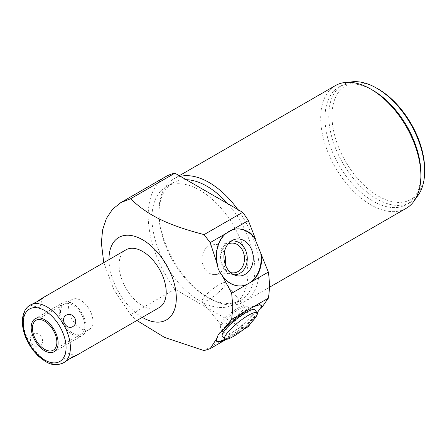 <?xml version="1.0" encoding="UTF-8"?>
<svg xmlns="http://www.w3.org/2000/svg" width="447" height="447" viewBox="0 0 447 447"><rect width="100%" height="100%" fill="white"/><g stroke="black" fill="none" stroke-linecap="round" stroke-linejoin="round"><path stroke-width="0.34" stroke-dasharray="2.23 1.68" d="M72.118 299.473A17.254 9.963 60 0 0 68.547 307.368A17.254 9.963 -120 0 0 76.079 324.734A17.254 9.963 -120 0 0 89.378 329.361A17.254 9.963 -120 0 0 92.948 321.46A17.254 9.963 60 0 0 85.416 304.094A17.254 9.963 60 0 0 72.118 299.473L36.028 320.309M159.311 307.542A33.329 19.243 60 0 1 133.625 298.613A33.329 19.243 60 0 1 119.075 265.071A33.329 19.243 60 0 1 125.981 249.817M31.279 304.491L30.463 305.245L33.43 304.005L36.626 301.937M142.308 317.359A47.617 27.491 60 0 1 108.979 259.629M103.765 262.64L113.856 289.6L130.591 314.761L136.899 320.482M218.035 335.127A28.569 6.04 141.2 0 0 216.314 340.865A28.569 6.04 141.2 0 0 216.588 341.117M225.02 339.195A28.569 6.04 141.2 0 0 254.857 316.107L257.165 312.827M261.037 305.39A28.569 6.04 141.2 0 0 260.847 305.066A28.569 6.04 141.2 0 0 243.364 311.933A28.569 6.04 141.2 0 0 219.874 332.646M254.818 309.911A20.836 4.403 -38.8 0 1 248.387 320.119A20.836 4.403 -38.8 0 1 231.211 333.445A20.836 4.403 -38.8 0 1 222.338 336.021M251.248 322.488L255.326 316.688L254.857 316.107M255.326 316.688A28.569 6.04 -38.8 0 1 232.228 335.915L225.908 339.564M165.943 176.526A85.707 49.483 -120 0 0 174.894 289.181L242.699 328.327A85.707 49.483 -120 0 0 248.353 326.601M166.005 186.902A67.804 39.146 -120 0 1 218.253 205.067A67.804 39.146 -120 0 1 247.85 273.301A67.804 39.146 60 0 1 233.809 304.34A67.804 39.146 60 0 1 181.56 286.175A67.804 39.146 60 0 1 151.963 217.94A67.804 39.146 -120 0 1 166.005 186.902L173.011 182.857A67.804 39.146 -120 0 0 158.964 213.895A67.804 39.146 60 0 0 206.911 296.937L209.062 298.183A70.849 40.906 -120 0 0 209.067 298.183A70.849 40.906 -120 0 0 244.492 301.691A70.849 40.906 -120 0 0 259.165 269.256A70.849 40.906 -120 0 0 237.748 209.459M227.64 203.625A67.804 39.146 -120 0 1 254.851 269.256A67.804 39.146 60 0 1 240.81 300.295A67.804 39.146 60 0 1 206.911 296.937M186.181 179.688A67.804 39.146 -120 0 0 173.011 182.857M180.381 176.341A70.849 40.906 -120 0 0 173.643 178.973A70.849 40.906 -120 0 0 158.964 211.409L158.964 213.895M158.964 211.409A70.849 40.906 -120 0 0 209.062 298.183M335.356 85.606A70.849 40.906 -120 0 0 320.683 118.042A70.849 40.906 -120 0 0 370.781 204.815A70.849 40.906 -120 0 0 406.206 208.324M372.938 90.361A67.804 39.146 -120 0 0 339.033 87.003A67.804 39.146 -120 0 0 324.991 118.042A67.804 39.146 60 0 0 354.588 186.276A67.804 39.146 60 0 0 406.837 204.441L410.609 202.262A67.804 39.146 60 0 1 358.36 184.097A67.804 39.146 60 0 1 328.763 115.862A67.804 39.146 -120 0 1 342.804 84.824A67.804 39.146 -120 0 1 349.28 82.304M420.878 173.402A67.804 39.146 60 0 1 406.837 204.441M416.034 197.915A67.804 39.146 60 0 1 410.609 202.262M424.65 169.357A65.519 37.827 60 0 1 378.324 196.104A65.519 37.827 60 0 1 331.992 115.862A65.519 37.827 -120 0 1 378.324 89.115M243.626 329.333L232.228 335.915M242.699 328.327L204.095 350.616M219.874 272.435A28.569 22.529 84.9 0 0 241.123 285.924A28.569 22.529 84.9 0 0 241.352 285.901M236.273 228.993A28.569 22.529 84.9 0 0 236.038 229.009A28.569 22.529 84.9 0 0 218.035 268.206M174.894 289.181L130.591 314.761M230.943 241.257A16.925 13.349 84.9 0 0 228.819 241.989A16.925 13.349 84.9 0 0 227.909 242.464A16.925 13.349 -95.1 0 0 220.662 259.701A16.925 13.349 -95.1 0 0 231.714 274.424L236.195 275.598M233.932 274.771A16.925 13.349 -95.1 0 1 231.714 274.424M230.568 272.541A14.93 11.778 -95.1 0 1 220.986 259.478A14.93 11.778 -95.1 0 1 227.394 244.386A14.93 11.778 84.9 0 1 228.026 244.051M224.198 253.058A14.93 11.778 84.9 0 0 212.526 244.8A14.93 11.778 84.9 0 0 208.576 246.068A14.93 11.778 -95.1 0 0 202.536 263.3A14.93 11.778 -95.1 0 0 215.18 274.547A14.93 11.778 -95.1 0 0 219.136 273.279A14.93 11.778 84.9 0 0 225.21 264.356M64.608 362.221L63.547 362.551L66.106 360.595L69.492 358.863M40.012 345.531C32.938 349.582 26.384 338.234 33.43 334.132C39.772 330.506 46.326 341.854 40.012 345.531M232.021 332.294A18.55 3.922 141.2 0 0 247.582 320.164A18.55 3.922 141.2 0 0 252.913 311.213A18.55 3.922 141.2 0 0 245.14 313.632A18.55 3.922 141.2 0 0 230.121 325.226A18.55 3.922 141.2 0 0 224.025 334.434A18.55 3.922 141.2 0 0 232.021 332.294M220.611 327.595A16.925 3.576 -38.8 0 0 227.909 325.645A16.925 3.576 141.2 0 0 242.101 314.576A16.925 3.576 141.2 0 0 246.962 306.413A16.925 3.576 141.2 0 0 246.286 306.178A16.925 3.576 141.2 0 0 239.877 308.62A16.925 3.576 -38.8 0 0 220.527 326.88A16.925 3.576 -38.8 0 0 220.611 327.595L224.025 334.434M225.495 282.85A14.93 3.157 141.2 0 0 219.136 284.694A14.93 3.157 -38.8 0 0 206.827 294.243A14.93 3.157 -38.8 0 0 202.217 301.557A14.93 3.157 -38.8 0 0 208.576 299.713A14.93 3.157 141.2 0 0 220.879 290.164A14.93 3.157 141.2 0 0 225.495 282.85L244.308 306.262A14.93 3.157 141.2 0 1 239.698 313.576A14.93 3.157 141.2 0 1 227.394 323.125A14.93 3.157 -38.8 0 1 221.036 324.969A14.93 3.157 -38.8 0 1 220.879 324.215A14.93 3.157 -38.8 0 1 237.949 308.106A14.93 3.157 141.2 0 1 243.609 305.949L246.286 306.178M244.308 306.262A14.93 3.157 141.2 0 0 243.609 305.949M59.2 311.302A19.048 10.996 -120 0 0 67.514 330.473A19.048 10.996 -120 0 0 82.192 335.574A19.048 10.996 -120 0 0 86.137 326.858A19.048 10.996 -120 0 0 77.823 307.687A19.048 10.996 -120 0 0 63.144 302.585A19.048 10.996 -120 0 0 59.2 311.302M60.468 312.034A17.254 9.963 60 0 1 72.665 304.994A17.254 9.963 60 0 1 84.869 326.126A17.254 9.963 60 0 1 72.665 333.171A17.254 9.963 60 0 1 60.468 312.034M30.145 305.145A33.329 19.243 60 0 0 23.244 320.404A33.329 19.243 -120 0 0 37.794 353.946A33.329 19.243 -120 0 0 63.474 362.875M216.778 341.441L216.314 340.865M261.311 305.647L260.847 305.066M233.809 304.34L240.81 300.295M179.292 175.71L173.643 178.973M269.385 287.32L244.492 301.691M339.033 87.003L342.804 84.824M241.587 285.879L241.123 285.924M236.502 228.97L236.038 229.009M228.819 241.989L233.021 240.045M212.526 244.8L231.345 243.123M215.18 274.547L233.999 272.866M63.547 362.551L66.106 352.996L75.655 355.555M30.463 305.245L40.012 307.804L42.571 298.255M89.378 329.361L53.282 350.197M246.962 306.413L252.913 311.213M220.879 324.215L220.527 326.88M202.217 301.557L221.036 324.969M82.192 335.574L54.176 351.744M63.144 302.585L35.134 318.756"/><path stroke-width="0.67" d="M56.858 342.296A17.254 9.963 -120 0 0 49.326 324.93A17.254 9.963 -120 0 0 36.028 320.309A17.254 9.963 -120 0 0 32.452 328.21A17.254 9.963 -120 0 0 39.984 345.576A17.254 9.963 -120 0 0 53.282 350.197A17.254 9.963 -120 0 0 56.858 342.296M36.626 301.937L41.51 298.579L125.981 249.817A33.329 19.243 60 0 1 151.662 258.746A33.329 19.243 60 0 1 166.211 292.288A33.329 19.243 60 0 1 159.311 307.542L74.839 356.309L75.655 355.555L72.688 356.795L63.474 362.875A33.329 19.243 -120 0 0 70.38 347.615A33.329 19.243 60 0 0 55.83 314.073A33.329 19.243 60 0 0 30.145 305.145C26.546 306.977 22.495 312.09 22.35 321.644C22.456 329.121 24.702 336.697 29.094 344.38L33.296 350.599L38.179 355.996C46.264 362.511 52.455 367.479 63.474 362.875M41.51 298.579L42.571 298.255L40.012 300.205L30.145 305.145M72.688 326.668C79.734 322.566 73.179 311.218 66.106 315.269C59.792 318.946 66.346 330.299 72.688 326.668M108.979 259.629A47.617 27.491 60 0 1 108.973 259.243A47.617 27.491 60 0 1 142.643 239.804A47.617 27.491 60 0 1 176.314 298.115A47.617 27.491 60 0 1 142.308 317.359M226.271 339.346L225.908 339.564A28.569 6.04 -38.8 0 1 216.778 341.441A28.569 6.04 -38.8 0 1 217.477 337.384L218.035 335.127L219.874 332.646L222.086 331.16A28.569 6.04 -38.8 0 1 246.252 310.928L251.845 307.698A28.569 6.04 -38.8 0 1 261.311 305.647A28.569 6.04 -38.8 0 1 261.339 308.134L260.869 307.553A28.569 6.04 141.2 0 0 261.037 305.39M246.252 310.928L231.675 319.342L222.086 331.16M231.675 319.342L232.82 306.86L231.675 293.238L246.252 284.823A28.569 22.529 -95.1 0 1 241.587 285.879A28.569 22.529 -95.1 0 1 222.086 275.335L219.874 272.435L218.035 268.206L217.477 264.708A28.569 22.529 -95.1 0 1 225.908 233.535L210.191 242.615L204.095 234.608L242.699 212.319L174.894 173.173A85.707 49.483 -120 0 0 165.943 176.526L120.813 202.586L112.549 209.263L106.408 218.449L102.626 229.775L101.346 242.805L103.765 262.64M217.477 337.384L210.191 348.638L204.095 350.616L164.563 337.418L136.899 320.482M216.588 341.117A28.569 6.04 141.2 0 0 225.02 339.195M260.869 307.553L257.165 312.827A20.836 4.403 141.2 0 0 248.281 315.386A20.836 4.403 141.2 0 0 231.105 328.713A20.836 4.403 141.2 0 0 224.673 338.921A20.836 4.403 141.2 0 0 233.546 336.345A20.836 4.403 141.2 0 0 250.717 323.019A20.836 4.403 141.2 0 0 257.154 312.811L254.818 309.911A20.836 4.403 -38.8 0 0 245.945 312.487A20.836 4.403 -38.8 0 0 228.775 325.807A20.836 4.403 -38.8 0 0 222.338 336.021L224.673 338.921M261.339 308.134L268.334 298.177A85.707 49.483 -120 0 0 268.334 272.072L254.857 238.581A28.569 22.529 84.9 0 0 236.273 228.993M255.326 238.542L248.353 220.578L232.228 229.887A28.569 22.529 -95.1 0 1 236.502 228.97A28.569 22.529 -95.1 0 1 255.326 238.542L254.857 238.581M248.353 220.578A85.707 49.483 -120 0 0 242.699 212.319M243.626 329.333L248.353 326.601L251.248 322.488M227.64 203.625A67.804 39.146 -120 0 0 186.181 179.688M237.748 209.459A70.849 40.906 -120 0 0 209.067 182.482A70.849 40.906 -120 0 0 180.381 176.341M269.385 287.32L406.206 208.324A70.849 40.906 -120 0 0 420.878 175.889A70.849 40.906 -120 0 0 370.781 89.115A70.849 40.906 -120 0 0 335.356 85.606L179.292 175.71M370.781 89.115L372.938 90.361A67.804 39.146 -120 0 1 420.878 173.402L420.878 175.889M424.65 171.223A67.804 39.146 -120 0 0 376.709 88.182L378.324 89.115A65.519 37.827 -120 0 1 424.65 169.357L424.65 171.223A67.804 39.146 60 0 1 416.034 197.915M376.709 88.182A67.804 39.146 -120 0 0 349.28 82.304M225.908 339.564L210.191 348.638M268.334 298.177L251.845 307.698M225.908 233.535L232.228 229.887M268.334 272.072L246.252 284.823M241.352 285.901A28.569 22.529 84.9 0 0 260.869 254.08M261.339 254.041A28.569 22.529 -95.1 0 1 251.845 281.593M245.14 274.369A18.55 14.628 84.9 0 0 251.935 250.527A18.55 14.628 84.9 0 0 233.021 240.045A18.55 14.628 84.9 0 0 232.021 240.564A18.55 14.628 84.9 0 0 224.081 259.456A18.55 14.628 84.9 0 0 236.195 275.598A18.55 14.628 84.9 0 0 245.14 274.369M210.191 242.615L217.477 264.708M174.894 173.173L130.591 198.753C147.884 215.437 167.485 225.009 204.095 234.608M130.591 198.753L120.813 202.586M222.086 275.335L231.675 293.238M233.932 274.771A16.925 13.349 -95.1 0 0 239.877 273.307A16.925 13.349 84.9 0 0 246.493 252.879A16.925 13.349 84.9 0 0 230.943 241.257M228.026 244.051A14.93 11.778 84.9 0 1 231.345 243.123A14.93 11.778 84.9 0 1 243.989 254.365A14.93 11.778 84.9 0 1 237.949 271.597A14.93 11.778 -95.1 0 1 233.999 272.866A14.93 11.778 -95.1 0 1 230.568 272.541M225.21 264.356A14.93 11.778 84.9 0 0 224.198 253.058M69.492 358.863L74.839 356.309M31.189 327.478A19.048 10.996 -120 0 0 39.504 346.643A19.048 10.996 -120 0 0 54.176 351.744A19.048 10.996 -120 0 0 58.121 343.028A19.048 10.996 -120 0 0 49.807 323.863A19.048 10.996 -120 0 0 35.134 318.756A19.048 10.996 -120 0 0 31.189 327.478M23.244 322.89A30.284 17.483 -120 0 0 44.655 359.98A30.284 17.483 -120 0 0 66.067 347.615A30.284 17.483 60 0 0 44.655 310.525A30.284 17.483 60 0 0 23.244 322.89"/></g></svg>
